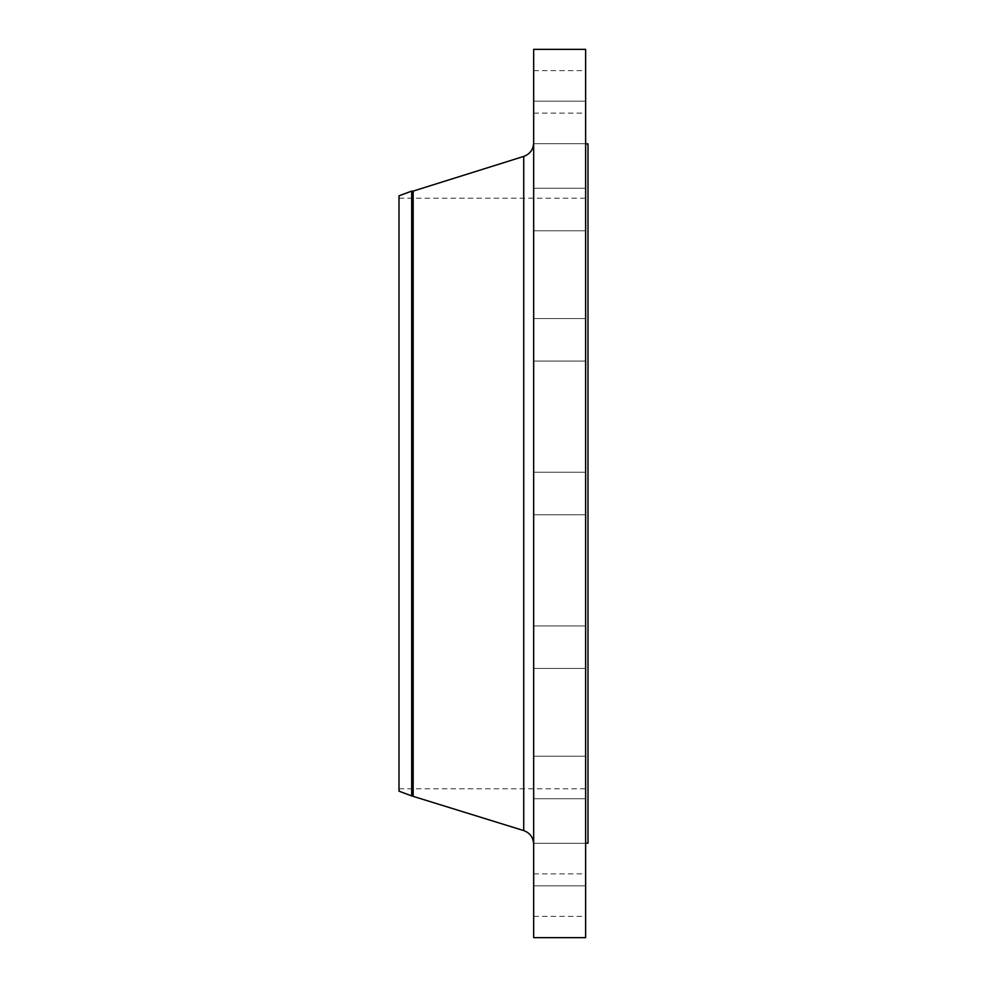 <?xml version="1.0" encoding="UTF-8"?>
<svg xmlns="http://www.w3.org/2000/svg" width="987" height="987" viewBox="0 0 987 987"><rect width="100%" height="100%" fill="white"/><g stroke="black" fill="none" stroke-linecap="round" stroke-linejoin="round"><path stroke-width="0.74" stroke-dasharray="4.93 3.7" d="M585.636 777.497L585.636 756.227L585.636 777.497M533.659 777.497L533.659 756.227L533.659 777.497M585.636 864.55L585.636 885.82L585.636 864.55M533.659 864.55L533.659 885.82L533.659 864.55M585.636 895.123L585.636 916.392L585.636 895.123M533.659 895.123L533.659 916.392L533.659 895.123M585.636 647.201L585.636 625.931L585.636 647.201M533.659 647.201L533.659 625.931L533.659 647.201M585.636 937.65L585.636 49.35M533.659 937.65L533.659 49.35M585.636 339.799L585.636 361.069L585.636 339.799M533.659 339.799L533.659 361.069L533.659 339.799M585.636 209.503L585.636 230.773L585.636 209.503M533.659 209.503L533.659 230.773L533.659 209.503M585.636 122.45L585.636 101.18L585.636 122.45M533.659 122.45L533.659 101.18L533.659 122.45M585.636 91.877L585.636 70.608L585.636 91.877M533.659 91.877L533.659 70.608L533.659 91.877M398.995 791.179L398.995 195.821M411.69 795.904L411.69 191.096M413.171 795.904L413.171 191.096M588.005 843.145L588.005 143.855M533.659 493.5L533.659 844.107L533.659 493.5M523.727 156.415L523.727 830.585M533.659 756.227L585.636 756.227L533.659 756.227M533.659 843.293L585.636 843.293L533.659 843.293M533.659 873.865L585.636 873.865M533.659 625.931L585.636 625.931L533.659 625.931M533.659 472.242L585.636 472.242L533.659 472.242M533.659 318.542L585.636 318.542L533.659 318.542M533.659 188.246L585.636 188.246L533.659 188.246M533.659 101.18L585.636 101.18L533.659 101.18M533.659 70.608L585.636 70.608M398.995 198.19L588.005 198.19M398.995 788.81L588.005 788.81M533.659 514.758L585.636 514.758L533.659 514.758M533.659 668.458L585.636 668.458L533.659 668.458M533.659 361.069L585.636 361.069L533.659 361.069M533.659 230.773L585.636 230.773L533.659 230.773M533.659 143.707L585.636 143.707L533.659 143.707M533.659 113.135L585.636 113.135M533.659 798.754L585.636 798.754L533.659 798.754M533.659 885.82L585.636 885.82L533.659 885.82M533.659 916.392L585.636 916.392"/><path stroke-width="1.48" d="M411.69 795.904L411.69 191.096L398.995 195.821L398.995 791.179L411.69 795.904L523.727 830.585L523.727 156.415C529.982 154.071 533.288 149.555 533.659 142.893M411.69 191.096L413.171 191.096L413.171 795.904M533.659 493.5L533.659 937.65L585.636 937.65L585.636 49.35L533.659 49.35L533.659 493.5M585.636 143.855L588.005 143.855L588.005 843.145L585.636 843.145M413.171 191.096L523.727 156.415M523.727 830.585C529.982 832.929 533.288 837.445 533.659 844.107"/></g></svg>

